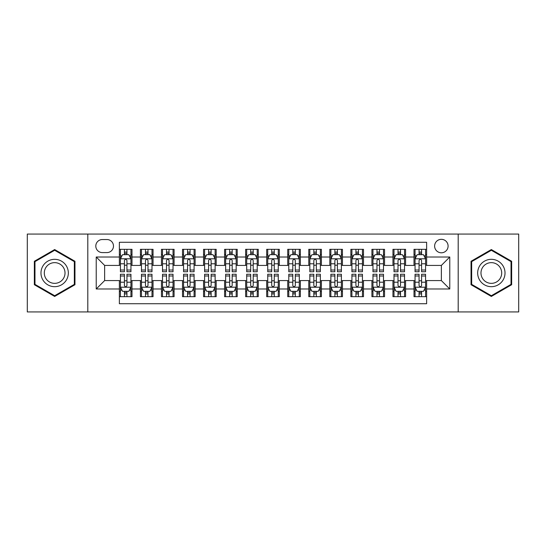 <?xml version="1.0" encoding="UTF-8"?>
<svg xmlns="http://www.w3.org/2000/svg" width="546" height="546" viewBox="0 0 546 546"><rect width="100%" height="100%" fill="white"/><g stroke="black" fill="none" stroke-linecap="round" stroke-linejoin="round"><path stroke-width="0.82" d="M441.359 239.325A6.736 6.736 0 0 0 434.623 246.062A6.736 6.736 0 0 0 441.359 252.798A6.736 6.736 0 0 0 448.095 246.062A6.736 6.736 0 0 0 441.359 239.325M458.196 311.93L518.7 311.93L518.7 234.07L458.196 234.07L458.196 311.93L87.804 311.93L87.804 234.07L27.3 234.07L27.3 311.93L87.804 311.93M426.631 249.324L414.005 249.324L414.005 257.009L405.582 257.009L405.582 265.424L414.005 265.424L414.005 257.009M405.582 257.009L405.582 249.324L392.956 249.324L392.956 257.009L384.541 257.009L384.541 265.424L392.956 265.424L392.956 257.009M384.541 257.009L384.541 249.324L371.915 249.324L371.915 257.009L363.493 257.009L363.493 265.424L371.915 265.424L371.915 257.009M363.493 257.009L363.493 249.324L350.866 249.324L350.866 257.009L342.451 257.009L342.451 265.424L350.866 265.424L350.866 257.009M342.451 257.009L342.451 249.324L329.818 249.324L329.818 257.009L321.403 257.009L321.403 265.424L329.818 265.424L329.818 257.009M321.403 257.009L321.403 249.324L308.777 249.324L308.777 257.009L300.361 257.009L300.361 265.424L308.777 265.424L308.777 257.009M300.361 257.009L300.361 249.324L287.728 249.324L287.728 257.009L279.313 257.009L279.313 265.424L287.728 265.424L287.728 257.009M279.313 257.009L279.313 249.324L266.687 249.324L266.687 257.009L258.272 257.009L258.272 265.424L266.687 265.424L266.687 257.009M258.272 257.009L258.272 249.324L245.639 249.324L245.639 257.009L237.223 257.009L237.223 265.424L245.639 265.424L245.639 257.009M237.223 257.009L237.223 249.324L224.597 249.324L224.597 257.009L216.182 257.009L216.182 265.424L224.597 265.424L224.597 257.009M216.182 257.009L216.182 249.324L203.549 249.324L203.549 257.009L195.134 257.009L195.134 265.424L203.549 265.424L203.549 257.009M195.134 257.009L195.134 249.324L182.507 249.324L182.507 257.009L174.085 257.009L174.085 265.424L182.507 265.424L182.507 257.009M174.085 257.009L174.085 249.324L161.459 249.324L161.459 257.009L153.044 257.009L153.044 265.424L161.459 265.424L161.459 257.009M153.044 257.009L153.044 249.324L140.418 249.324L140.418 265.424L131.995 265.424L131.995 249.324L119.369 249.324M119.369 296.676L131.995 296.676L131.995 280.576L140.418 280.576L140.418 296.676L153.044 296.676L153.044 280.576L161.459 280.576L161.459 288.991L153.044 288.991M161.459 288.991L161.459 296.676L174.085 296.676L174.085 280.576L182.507 280.576L182.507 288.991L174.085 288.991M182.507 288.991L182.507 296.676L195.134 296.676L195.134 280.576L203.549 280.576L203.549 288.991L195.134 288.991M203.549 288.991L203.549 296.676L216.182 296.676L216.182 280.576L224.597 280.576L224.597 288.991L216.182 288.991M224.597 288.991L224.597 296.676L237.223 296.676L237.223 280.576L245.639 280.576L245.639 288.991L237.223 288.991M245.639 288.991L245.639 296.676L258.272 296.676L258.272 280.576L266.687 280.576L266.687 288.991L258.272 288.991M266.687 288.991L266.687 296.676L279.313 296.676L279.313 280.576L287.728 280.576L287.728 288.991L279.313 288.991M287.728 288.991L287.728 296.676L300.361 296.676L300.361 280.576L308.777 280.576L308.777 288.991L300.361 288.991M308.777 288.991L308.777 296.676L321.403 296.676L321.403 280.576L329.818 280.576L329.818 288.991L321.403 288.991M329.818 288.991L329.818 296.676L342.451 296.676L342.451 280.576L350.866 280.576L350.866 288.991L342.451 288.991M350.866 288.991L350.866 296.676L363.493 296.676L363.493 280.576L371.915 280.576L371.915 288.991L363.493 288.991M371.915 288.991L371.915 296.676L384.541 296.676L384.541 280.576L392.956 280.576L392.956 288.991L384.541 288.991M392.956 288.991L392.956 296.676L405.582 296.676L405.582 280.576L414.005 280.576L414.005 288.991L405.582 288.991M102.327 252.586L106.955 252.586A6.525 6.525 0 0 0 113.479 246.062A6.525 6.525 0 0 0 106.955 239.537L102.327 239.537A6.525 6.525 0 0 0 95.803 246.062A6.525 6.525 0 0 0 102.327 252.586M458.196 234.07L87.804 234.07M426.631 257.009L426.631 242.274L119.369 242.274L119.369 265.424L104.641 265.424L104.641 280.576L119.369 280.576L119.369 303.726L426.631 303.726L426.631 280.576L441.359 280.576L441.359 265.424L426.631 265.424L426.631 257.009L449.774 257.009L449.774 288.991L426.631 288.991M119.369 288.991L96.226 288.991L96.226 257.009L119.369 257.009M414.005 288.991L414.005 296.676L426.631 296.676M119.369 254.586L120.427 254.586M124.42 254.586L126.945 254.586M130.944 254.586L131.995 254.586M119.369 265.213L120.427 265.213M124.42 265.213L126.945 265.213M130.944 265.213L131.995 265.213M119.369 280.787L120.427 280.787M124.42 280.787L126.945 280.787M130.944 280.787L131.995 280.787M119.369 291.414L120.427 291.414M124.42 291.414L126.945 291.414M130.944 291.414L131.995 291.414M140.418 265.213L141.469 265.213M145.468 265.213L147.993 265.213M151.993 265.213L153.044 265.213M140.418 254.586L141.469 254.586M145.468 254.586L147.993 254.586M151.993 254.586L153.044 254.586M140.418 280.787L141.469 280.787M145.468 280.787L147.993 280.787M151.993 280.787L153.044 280.787M140.418 291.414L141.469 291.414M145.468 291.414L147.993 291.414M151.993 291.414L153.044 291.414M161.459 280.787L162.517 280.787M166.51 280.787L169.035 280.787M173.034 280.787L174.085 280.787M161.459 291.414L162.517 291.414M166.51 291.414L169.035 291.414M173.034 291.414L174.085 291.414M161.459 254.586L162.517 254.586M166.51 254.586L169.035 254.586M173.034 254.586L174.085 254.586M161.459 265.213L162.517 265.213M166.51 265.213L169.035 265.213M173.034 265.213L174.085 265.213M182.507 280.787L183.558 280.787M187.558 280.787L190.083 280.787M194.083 280.787L195.134 280.787M182.507 291.414L183.558 291.414M187.558 291.414L190.083 291.414M194.083 291.414L195.134 291.414M182.507 254.586L183.558 254.586M187.558 254.586L190.083 254.586M194.083 254.586L195.134 254.586M182.507 265.213L183.558 265.213M187.558 265.213L190.083 265.213M194.083 265.213L195.134 265.213M203.549 280.787L204.607 280.787M208.599 280.787L211.125 280.787M215.124 280.787L216.182 280.787M203.549 291.414L204.607 291.414M208.599 291.414L211.125 291.414M215.124 291.414L216.182 291.414M203.549 254.586L204.607 254.586M208.599 254.586L211.125 254.586M215.124 254.586L216.182 254.586M203.549 265.213L204.607 265.213M208.599 265.213L211.125 265.213M215.124 265.213L216.182 265.213M224.597 280.787L225.648 280.787M229.648 280.787L232.173 280.787M236.172 280.787L237.223 280.787M224.597 291.414L225.648 291.414M229.648 291.414L232.173 291.414M236.172 291.414L237.223 291.414M224.597 254.586L225.648 254.586M229.648 254.586L232.173 254.586M236.172 254.586L237.223 254.586M224.597 265.213L225.648 265.213M229.648 265.213L232.173 265.213M236.172 265.213L237.223 265.213M245.639 280.787L246.696 280.787M250.689 280.787L253.214 280.787M257.214 280.787L258.272 280.787M245.639 291.414L246.696 291.414M250.689 291.414L253.214 291.414M257.214 291.414L258.272 291.414M245.639 254.586L246.696 254.586M250.689 254.586L253.214 254.586M257.214 254.586L258.272 254.586M245.639 265.213L246.696 265.213M250.689 265.213L253.214 265.213M257.214 265.213L258.272 265.213M266.687 280.787L267.738 280.787M271.737 280.787L274.263 280.787M278.262 280.787L279.313 280.787M266.687 291.414L267.738 291.414M271.737 291.414L274.263 291.414M278.262 291.414L279.313 291.414M266.687 254.586L267.738 254.586M271.737 254.586L274.263 254.586M278.262 254.586L279.313 254.586M266.687 265.213L267.738 265.213M271.737 265.213L274.263 265.213M278.262 265.213L279.313 265.213M287.728 280.787L288.786 280.787M292.786 280.787L295.311 280.787M299.304 280.787L300.361 280.787M287.728 291.414L288.786 291.414M292.786 291.414L295.311 291.414M299.304 291.414L300.361 291.414M287.728 254.586L288.786 254.586M292.786 254.586L295.311 254.586M299.304 254.586L300.361 254.586M287.728 265.213L288.786 265.213M292.786 265.213L295.311 265.213M299.304 265.213L300.361 265.213M308.777 280.787L309.828 280.787M313.827 280.787L316.352 280.787M320.352 280.787L321.403 280.787M308.777 291.414L309.828 291.414M313.827 291.414L316.352 291.414M320.352 291.414L321.403 291.414M308.777 254.586L309.828 254.586M313.827 254.586L316.352 254.586M320.352 254.586L321.403 254.586M308.777 265.213L309.828 265.213M313.827 265.213L316.352 265.213M320.352 265.213L321.403 265.213M329.818 280.787L330.876 280.787M334.875 280.787L337.401 280.787M341.393 280.787L342.451 280.787M329.818 291.414L330.876 291.414M334.875 291.414L337.401 291.414M341.393 291.414L342.451 291.414M329.818 254.586L330.876 254.586M334.875 254.586L337.401 254.586M341.393 254.586L342.451 254.586M329.818 265.213L330.876 265.213M334.875 265.213L337.401 265.213M341.393 265.213L342.451 265.213M350.866 280.787L351.917 280.787M355.917 280.787L358.442 280.787M362.442 280.787L363.493 280.787M350.866 291.414L351.917 291.414M355.917 291.414L358.442 291.414M362.442 291.414L363.493 291.414M350.866 254.586L351.917 254.586M355.917 254.586L358.442 254.586M362.442 254.586L363.493 254.586M350.866 265.213L351.917 265.213M355.917 265.213L358.442 265.213M362.442 265.213L363.493 265.213M371.915 280.787L372.966 280.787M376.965 280.787L379.49 280.787M383.483 280.787L384.541 280.787M371.915 291.414L372.966 291.414M376.965 291.414L379.49 291.414M383.483 291.414L384.541 291.414M371.915 254.586L372.966 254.586M376.965 254.586L379.49 254.586M383.483 254.586L384.541 254.586M371.915 265.213L372.966 265.213M376.965 265.213L379.49 265.213M383.483 265.213L384.541 265.213M392.956 280.787L394.007 280.787M398.007 280.787L400.532 280.787M404.531 280.787L405.582 280.787M392.956 291.414L394.007 291.414M398.007 291.414L400.532 291.414M404.531 291.414L405.582 291.414M392.956 254.586L394.007 254.586M398.007 254.586L400.532 254.586M404.531 254.586L405.582 254.586M392.956 265.213L394.007 265.213M398.007 265.213L400.532 265.213M404.531 265.213L405.582 265.213M414.005 280.787L415.056 280.787M419.055 280.787L421.58 280.787M425.573 280.787L426.631 280.787M414.005 291.414L415.056 291.414M419.055 291.414L421.58 291.414M425.573 291.414L426.631 291.414M414.005 254.586L415.056 254.586M419.055 254.586L421.58 254.586M425.573 254.586L426.631 254.586M414.005 265.213L415.056 265.213M419.055 265.213L421.58 265.213M425.573 265.213L426.631 265.213M104.641 265.424L96.226 257.009M104.641 280.576L96.226 288.991M449.774 257.009L441.359 265.424M449.774 288.991L441.359 280.576M54.661 296.451L74.966 284.725L74.966 261.275L54.661 249.549L34.35 261.275L34.35 284.725L54.661 296.451M511.65 261.275L491.339 249.549L471.034 261.275L471.034 284.725L491.339 296.451L511.65 284.725L511.65 261.275M126.945 252.061L124.42 252.061M130.944 270.024L126.945 270.024L126.945 271.737L130.944 271.737L130.944 258.9L128.842 254.689L122.529 254.689L120.427 258.9L120.427 271.737L124.42 271.737L124.42 270.024L120.427 270.024M120.427 258.9L120.427 249.324M130.944 258.9L130.944 249.324M124.42 254.689L124.42 249.324M126.945 249.324L126.945 254.689M126.945 270.024L126.945 260.476C126.106 258.859 125.266 258.859 124.42 260.476L124.42 270.024M124.42 293.939L126.945 293.939M120.427 275.976L124.42 275.976L124.42 274.263L120.427 274.263L120.427 287.1L122.529 291.311L128.842 291.311L130.944 287.1L130.944 274.263L126.945 274.263L126.945 275.976L130.944 275.976M130.944 287.1L130.944 296.676M120.427 287.1L120.427 296.676M126.945 291.311L126.945 296.676M124.42 296.676L124.42 291.311M124.42 275.976L124.42 285.524C125.266 287.141 126.106 287.141 126.945 285.524L126.945 275.976M54.661 259.323A13.677 13.677 0 0 0 40.977 273A13.677 13.677 0 0 0 54.661 286.677A13.677 13.677 0 0 0 68.339 273A13.677 13.677 0 0 0 54.661 259.323M54.661 262.646A10.354 10.354 0 0 0 44.301 273A10.354 10.354 0 0 0 54.661 283.354A10.354 10.354 0 0 0 65.015 273A10.354 10.354 0 0 0 54.661 262.646M74.338 284.364L54.661 295.72L34.978 284.364L34.978 261.636L54.661 250.28L74.338 261.636L74.338 284.364M479.497 266.161A13.677 13.677 0 0 0 484.5 284.848A13.677 13.677 0 0 0 503.187 279.839A13.677 13.677 0 0 0 498.184 261.152A13.677 13.677 0 0 0 479.497 266.161M482.371 267.82A10.354 10.354 0 0 0 486.165 281.968A10.354 10.354 0 0 0 500.313 278.18A10.354 10.354 0 0 0 496.519 264.032A10.354 10.354 0 0 0 482.371 267.82M511.022 261.636L511.022 284.364L491.339 295.72L471.662 284.364L471.662 261.636L491.339 250.28L511.022 261.636M147.993 252.061L145.468 252.061M151.993 270.024L147.993 270.024L147.993 271.737L151.993 271.737L151.993 258.9L149.884 254.689L143.571 254.689L141.469 258.9L141.469 271.737L145.468 271.737L145.468 270.024L141.469 270.024M141.469 258.9L141.469 249.324M151.993 258.9L151.993 249.324M145.468 254.689L145.468 249.324M147.993 249.324L147.993 254.689M147.993 270.024L147.993 260.476C147.154 258.859 146.308 258.859 145.468 260.476L145.468 270.024M169.035 252.061L166.51 252.061M173.034 270.024L169.035 270.024L169.035 271.737L173.034 271.737L173.034 258.9L170.932 254.689L164.619 254.689L162.517 258.9L162.517 271.737L166.51 271.737L166.51 270.024L162.517 270.024M162.517 258.9L162.517 249.324M173.034 258.9L173.034 249.324M166.51 254.689L166.51 249.324M169.035 249.324L169.035 254.689M169.035 270.024L169.035 260.476C168.195 258.859 167.356 258.859 166.51 260.476L166.51 270.024M190.083 252.061L187.558 252.061M194.083 270.024L190.083 270.024L190.083 271.737L194.083 271.737L194.083 258.9L191.974 254.689L185.66 254.689L183.558 258.9L183.558 271.737L187.558 271.737L187.558 270.024L183.558 270.024M183.558 258.9L183.558 249.324M194.083 258.9L194.083 249.324M187.558 254.689L187.558 249.324M190.083 249.324L190.083 254.689M190.083 270.024L190.083 260.476C189.244 258.859 188.397 258.859 187.558 260.476L187.558 270.024M211.125 252.061L208.599 252.061M215.124 270.024L211.125 270.024L211.125 271.737L215.124 271.737L215.124 258.9L213.022 254.689L206.709 254.689L204.607 258.9L204.607 271.737L208.599 271.737L208.599 270.024L204.607 270.024M204.607 258.9L204.607 249.324M215.124 258.9L215.124 249.324M208.599 254.689L208.599 249.324M211.125 249.324L211.125 254.689M211.125 270.024L211.125 260.476C210.285 258.859 209.446 258.859 208.599 260.476L208.599 270.024M145.468 293.939L147.993 293.939M141.469 275.976L145.468 275.976L145.468 274.263L141.469 274.263L141.469 287.1L143.571 291.311L149.884 291.311L151.993 287.1L151.993 274.263L147.993 274.263L147.993 275.976L151.993 275.976M151.993 287.1L151.993 296.676M141.469 287.1L141.469 296.676M147.993 291.311L147.993 296.676M145.468 296.676L145.468 291.311M145.468 275.976L145.468 285.524C146.308 287.141 147.147 287.141 147.993 285.524L147.993 275.976M166.51 293.939L169.035 293.939M162.517 275.976L166.51 275.976L166.51 274.263L162.517 274.263L162.517 287.1L164.619 291.311L170.932 291.311L173.034 287.1L173.034 274.263L169.035 274.263L169.035 275.976L173.034 275.976M173.034 287.1L173.034 296.676M162.517 287.1L162.517 296.676M169.035 291.311L169.035 296.676M166.51 296.676L166.51 291.311M166.51 275.976L166.51 285.524C167.356 287.141 168.195 287.141 169.035 285.524L169.035 275.976M187.558 293.939L190.083 293.939M183.558 275.976L187.558 275.976L187.558 274.263L183.558 274.263L183.558 287.1L185.66 291.311L191.974 291.311L194.083 287.1L194.083 274.263L190.083 274.263L190.083 275.976L194.083 275.976M194.083 287.1L194.083 296.676M183.558 287.1L183.558 296.676M190.083 291.311L190.083 296.676M187.558 296.676L187.558 291.311M187.558 275.976L187.558 285.524C188.397 287.141 189.237 287.141 190.083 285.524L190.083 275.976M208.599 293.939L211.125 293.939M204.607 275.976L208.599 275.976L208.599 274.263L204.607 274.263L204.607 287.1L206.709 291.311L213.022 291.311L215.124 287.1L215.124 274.263L211.125 274.263L211.125 275.976L215.124 275.976M215.124 287.1L215.124 296.676M204.607 287.1L204.607 296.676M211.125 291.311L211.125 296.676M208.599 296.676L208.599 291.311M208.599 275.976L208.599 285.524C209.446 287.141 210.285 287.141 211.125 285.524L211.125 275.976M232.173 252.061L229.648 252.061M236.172 270.024L232.173 270.024L232.173 271.737L236.172 271.737L236.172 258.9L234.07 254.689L227.75 254.689L225.648 258.9L225.648 271.737L229.648 271.737L229.648 270.024L225.648 270.024M225.648 258.9L225.648 249.324M236.172 258.9L236.172 249.324M229.648 254.689L229.648 249.324M232.173 249.324L232.173 254.689M232.173 270.024L232.173 260.476C231.333 258.859 230.487 258.859 229.648 260.476L229.648 270.024M229.648 293.939L232.173 293.939M225.648 275.976L229.648 275.976L229.648 274.263L225.648 274.263L225.648 287.1L227.75 291.311L234.07 291.311L236.172 287.1L236.172 274.263L232.173 274.263L232.173 275.976L236.172 275.976M236.172 287.1L236.172 296.676M225.648 287.1L225.648 296.676M232.173 291.311L232.173 296.676M229.648 296.676L229.648 291.311M229.648 275.976L229.648 285.524C230.487 287.141 231.327 287.141 232.173 285.524L232.173 275.976M253.214 252.061L250.689 252.061M257.214 270.024L253.214 270.024L253.214 271.737L257.214 271.737L257.214 258.9L255.112 254.689L248.799 254.689L246.696 258.9L246.696 271.737L250.689 271.737L250.689 270.024L246.696 270.024M246.696 258.9L246.696 249.324M257.214 258.9L257.214 249.324M250.689 254.689L250.689 249.324M253.214 249.324L253.214 254.689M253.214 270.024L253.214 260.476C252.375 258.859 251.535 258.859 250.689 260.476L250.689 270.024M250.689 293.939L253.214 293.939M246.696 275.976L250.689 275.976L250.689 274.263L246.696 274.263L246.696 287.1L248.799 291.311L255.112 291.311L257.214 287.1L257.214 274.263L253.214 274.263L253.214 275.976L257.214 275.976M257.214 287.1L257.214 296.676M246.696 287.1L246.696 296.676M253.214 291.311L253.214 296.676M250.689 296.676L250.689 291.311M250.689 275.976L250.689 285.524C251.535 287.141 252.375 287.141 253.214 285.524L253.214 275.976M274.263 252.061L271.737 252.061M278.262 270.024L274.263 270.024L274.263 271.737L278.262 271.737L278.262 258.9L276.16 254.689L269.84 254.689L267.738 258.9L267.738 271.737L271.737 271.737L271.737 270.024L267.738 270.024M267.738 258.9L267.738 249.324M278.262 258.9L278.262 249.324M271.737 254.689L271.737 249.324M274.263 249.324L274.263 254.689M274.263 270.024L274.263 260.476C273.423 258.859 272.577 258.859 271.737 260.476L271.737 270.024M271.737 293.939L274.263 293.939M267.738 275.976L271.737 275.976L271.737 274.263L267.738 274.263L267.738 287.1L269.84 291.311L276.16 291.311L278.262 287.1L278.262 274.263L274.263 274.263L274.263 275.976L278.262 275.976M278.262 287.1L278.262 296.676M267.738 287.1L267.738 296.676M274.263 291.311L274.263 296.676M271.737 296.676L271.737 291.311M271.737 275.976L271.737 285.524C272.577 287.141 273.423 287.141 274.263 285.524L274.263 275.976M295.311 252.061L292.786 252.061M299.304 270.024L295.311 270.024L295.311 271.737L299.304 271.737L299.304 258.9L297.201 254.689L290.888 254.689L288.786 258.9L288.786 271.737L292.786 271.737L292.786 270.024L288.786 270.024M288.786 258.9L288.786 249.324M299.304 258.9L299.304 249.324M292.786 254.689L292.786 249.324M295.311 249.324L295.311 254.689M295.311 270.024L295.311 260.476C294.465 258.859 293.625 258.859 292.786 260.476L292.786 270.024M292.786 293.939L295.311 293.939M288.786 275.976L292.786 275.976L292.786 274.263L288.786 274.263L288.786 287.1L290.888 291.311L297.201 291.311L299.304 287.1L299.304 274.263L295.311 274.263L295.311 275.976L299.304 275.976M299.304 287.1L299.304 296.676M288.786 287.1L288.786 296.676M295.311 291.311L295.311 296.676M292.786 296.676L292.786 291.311M292.786 275.976L292.786 285.524C293.625 287.141 294.465 287.141 295.311 285.524L295.311 275.976M316.352 252.061L313.827 252.061M320.352 270.024L316.352 270.024L316.352 271.737L320.352 271.737L320.352 258.9L318.25 254.689L311.93 254.689L309.828 258.9L309.828 271.737L313.827 271.737L313.827 270.024L309.828 270.024M309.828 258.9L309.828 249.324M320.352 258.9L320.352 249.324M313.827 254.689L313.827 249.324M316.352 249.324L316.352 254.689M316.352 270.024L316.352 260.476C315.513 258.859 314.673 258.859 313.827 260.476L313.827 270.024M313.827 293.939L316.352 293.939M309.828 275.976L313.827 275.976L313.827 274.263L309.828 274.263L309.828 287.1L311.93 291.311L318.25 291.311L320.352 287.1L320.352 274.263L316.352 274.263L316.352 275.976L320.352 275.976M320.352 287.1L320.352 296.676M309.828 287.1L309.828 296.676M316.352 291.311L316.352 296.676M313.827 296.676L313.827 291.311M313.827 275.976L313.827 285.524C314.667 287.141 315.513 287.141 316.352 285.524L316.352 275.976M337.401 252.061L334.875 252.061M341.393 270.024L337.401 270.024L337.401 271.737L341.393 271.737L341.393 258.9L339.291 254.689L332.978 254.689L330.876 258.9L330.876 271.737L334.875 271.737L334.875 270.024L330.876 270.024M330.876 258.9L330.876 249.324M341.393 258.9L341.393 249.324M334.875 254.689L334.875 249.324M337.401 249.324L337.401 254.689M337.401 270.024L337.401 260.476C336.554 258.859 335.715 258.859 334.875 260.476L334.875 270.024M334.875 293.939L337.401 293.939M330.876 275.976L334.875 275.976L334.875 274.263L330.876 274.263L330.876 287.1L332.978 291.311L339.291 291.311L341.393 287.1L341.393 274.263L337.401 274.263L337.401 275.976L341.393 275.976M341.393 287.1L341.393 296.676M330.876 287.1L330.876 296.676M337.401 291.311L337.401 296.676M334.875 296.676L334.875 291.311M334.875 275.976L334.875 285.524C335.715 287.141 336.554 287.141 337.401 285.524L337.401 275.976M358.442 252.061L355.917 252.061M362.442 270.024L358.442 270.024L358.442 271.737L362.442 271.737L362.442 258.9L360.34 254.689L354.026 254.689L351.917 258.9L351.917 271.737L355.917 271.737L355.917 270.024L351.917 270.024M351.917 258.9L351.917 249.324M362.442 258.9L362.442 249.324M355.917 254.689L355.917 249.324M358.442 249.324L358.442 254.689M358.442 270.024L358.442 260.476C357.603 258.859 356.763 258.859 355.917 260.476L355.917 270.024M355.917 293.939L358.442 293.939M351.917 275.976L355.917 275.976L355.917 274.263L351.917 274.263L351.917 287.1L354.026 291.311L360.34 291.311L362.442 287.1L362.442 274.263L358.442 274.263L358.442 275.976L362.442 275.976M362.442 287.1L362.442 296.676M351.917 287.1L351.917 296.676M358.442 291.311L358.442 296.676M355.917 296.676L355.917 291.311M355.917 275.976L355.917 285.524C356.756 287.141 357.603 287.141 358.442 285.524L358.442 275.976M379.49 252.061L376.965 252.061M383.483 270.024L379.49 270.024L379.49 271.737L383.483 271.737L383.483 258.9L381.381 254.689L375.068 254.689L372.966 258.9L372.966 271.737L376.965 271.737L376.965 270.024L372.966 270.024M372.966 258.9L372.966 249.324M383.483 258.9L383.483 249.324M376.965 254.689L376.965 249.324M379.49 249.324L379.49 254.689M379.49 270.024L379.49 260.476C378.644 258.859 377.805 258.859 376.965 260.476L376.965 270.024M376.965 293.939L379.49 293.939M372.966 275.976L376.965 275.976L376.965 274.263L372.966 274.263L372.966 287.1L375.068 291.311L381.381 291.311L383.483 287.1L383.483 274.263L379.49 274.263L379.49 275.976L383.483 275.976M383.483 287.1L383.483 296.676M372.966 287.1L372.966 296.676M379.49 291.311L379.49 296.676M376.965 296.676L376.965 291.311M376.965 275.976L376.965 285.524C377.805 287.141 378.644 287.141 379.49 285.524L379.49 275.976M400.532 252.061L398.007 252.061M404.531 270.024L400.532 270.024L400.532 271.737L404.531 271.737L404.531 258.9L402.429 254.689L396.116 254.689L394.007 258.9L394.007 271.737L398.007 271.737L398.007 270.024L394.007 270.024M394.007 258.9L394.007 249.324M404.531 258.9L404.531 249.324M398.007 254.689L398.007 249.324M400.532 249.324L400.532 254.689M400.532 270.024L400.532 260.476C399.692 258.859 398.853 258.859 398.007 260.476L398.007 270.024M398.007 293.939L400.532 293.939M394.007 275.976L398.007 275.976L398.007 274.263L394.007 274.263L394.007 287.1L396.116 291.311L402.429 291.311L404.531 287.1L404.531 274.263L400.532 274.263L400.532 275.976L404.531 275.976M404.531 287.1L404.531 296.676M394.007 287.1L394.007 296.676M400.532 291.311L400.532 296.676M398.007 296.676L398.007 291.311M398.007 275.976L398.007 285.524C398.846 287.141 399.692 287.141 400.532 285.524L400.532 275.976M421.58 252.061L419.055 252.061M425.573 270.024L421.58 270.024L421.58 271.737L425.573 271.737L425.573 258.9L423.471 254.689L417.158 254.689L415.056 258.9L415.056 271.737L419.055 271.737L419.055 270.024L415.056 270.024M415.056 258.9L415.056 249.324M425.573 258.9L425.573 249.324M419.055 254.689L419.055 249.324M421.58 249.324L421.58 254.689M421.58 270.024L421.58 260.476C420.734 258.859 419.894 258.859 419.055 260.476L419.055 270.024M419.055 293.939L421.58 293.939M415.056 275.976L419.055 275.976L419.055 274.263L415.056 274.263L415.056 287.1L417.158 291.311L423.471 291.311L425.573 287.1L425.573 274.263L421.58 274.263L421.58 275.976L425.573 275.976M425.573 287.1L425.573 296.676M415.056 287.1L415.056 296.676M421.58 291.311L421.58 296.676M419.055 296.676L419.055 291.311M419.055 275.976L419.055 285.524C419.894 287.141 420.734 287.141 421.58 285.524L421.58 275.976M140.418 288.991L131.995 288.991M140.418 257.009L131.995 257.009M130.897 258.797L120.475 258.797M120.427 255.849L121.949 255.849M129.422 255.849L130.944 255.849M124.42 263.779L120.427 263.779M130.944 263.779L126.945 263.779M126.945 253.399L124.42 253.399M120.475 287.203L130.897 287.203M130.944 290.151L129.422 290.151M121.949 290.151L120.427 290.151M126.945 282.221L130.944 282.221M120.427 282.221L124.42 282.221M124.42 292.601L126.945 292.601M151.938 258.797L141.523 258.797M141.469 255.849L142.997 255.849M150.464 255.849L151.993 255.849M145.468 263.779L141.469 263.779M151.993 263.779L147.993 263.779M147.993 253.399L145.468 253.399M172.986 258.797L162.565 258.797M162.517 255.849L164.039 255.849M171.512 255.849L173.034 255.849M166.51 263.779L162.517 263.779M173.034 263.779L169.035 263.779M169.035 253.399L166.51 253.399M194.028 258.797L183.613 258.797M183.558 255.849L185.087 255.849M192.554 255.849L194.083 255.849M187.558 263.779L183.558 263.779M194.083 263.779L190.083 263.779M190.083 253.399L187.558 253.399M215.076 258.797L204.654 258.797M204.607 255.849L206.129 255.849M213.602 255.849L215.124 255.849M208.599 263.779L204.607 263.779M215.124 263.779L211.125 263.779M211.125 253.399L208.599 253.399M141.523 287.203L151.938 287.203M151.993 290.151L150.464 290.151M142.997 290.151L141.469 290.151M147.993 282.221L151.993 282.221M141.469 282.221L145.468 282.221M145.468 292.601L147.993 292.601M162.565 287.203L172.986 287.203M173.034 290.151L171.512 290.151M164.039 290.151L162.517 290.151M169.035 282.221L173.034 282.221M162.517 282.221L166.51 282.221M166.51 292.601L169.035 292.601M183.613 287.203L194.028 287.203M194.083 290.151L192.554 290.151M185.087 290.151L183.558 290.151M190.083 282.221L194.083 282.221M183.558 282.221L187.558 282.221M187.558 292.601L190.083 292.601M204.654 287.203L215.076 287.203M215.124 290.151L213.602 290.151M206.129 290.151L204.607 290.151M211.125 282.221L215.124 282.221M204.607 282.221L208.599 282.221M208.599 292.601L211.125 292.601M236.118 258.797L225.703 258.797M225.648 255.849L227.177 255.849M234.644 255.849L236.172 255.849M229.648 263.779L225.648 263.779M236.172 263.779L232.173 263.779M232.173 253.399L229.648 253.399M225.703 287.203L236.118 287.203M236.172 290.151L234.644 290.151M227.177 290.151L225.648 290.151M232.173 282.221L236.172 282.221M225.648 282.221L229.648 282.221M229.648 292.601L232.173 292.601M257.166 258.797L246.744 258.797M246.696 255.849L248.218 255.849M255.692 255.849L257.214 255.849M250.689 263.779L246.696 263.779M257.214 263.779L253.214 263.779M253.214 253.399L250.689 253.399M246.744 287.203L257.166 287.203M257.214 290.151L255.692 290.151M248.218 290.151L246.696 290.151M253.214 282.221L257.214 282.221M246.696 282.221L250.689 282.221M250.689 292.601L253.214 292.601M278.207 258.797L267.793 258.797M267.738 255.849L269.267 255.849M276.733 255.849L278.262 255.849M271.737 263.779L267.738 263.779M278.262 263.779L274.263 263.779M274.263 253.399L271.737 253.399M267.793 287.203L278.207 287.203M278.262 290.151L276.733 290.151M269.267 290.151L267.738 290.151M274.263 282.221L278.262 282.221M267.738 282.221L271.737 282.221M271.737 292.601L274.263 292.601M299.256 258.797L288.834 258.797M288.786 255.849L290.308 255.849M297.782 255.849L299.304 255.849M292.786 263.779L288.786 263.779M299.304 263.779L295.311 263.779M295.311 253.399L292.786 253.399M288.834 287.203L299.256 287.203M299.304 290.151L297.782 290.151M290.308 290.151L288.786 290.151M295.311 282.221L299.304 282.221M288.786 282.221L292.786 282.221M292.786 292.601L295.311 292.601M320.297 258.797L309.882 258.797M309.828 255.849L311.356 255.849M318.823 255.849L320.352 255.849M313.827 263.779L309.828 263.779M320.352 263.779L316.352 263.779M316.352 253.399L313.827 253.399M309.882 287.203L320.297 287.203M320.352 290.151L318.823 290.151M311.356 290.151L309.828 290.151M316.352 282.221L320.352 282.221M309.828 282.221L313.827 282.221M313.827 292.601L316.352 292.601M341.346 258.797L330.924 258.797M330.876 255.849L332.398 255.849M339.871 255.849L341.393 255.849M334.875 263.779L330.876 263.779M341.393 263.779L337.401 263.779M337.401 253.399L334.875 253.399M330.924 287.203L341.346 287.203M341.393 290.151L339.871 290.151M332.398 290.151L330.876 290.151M337.401 282.221L341.393 282.221M330.876 282.221L334.875 282.221M334.875 292.601L337.401 292.601M362.387 258.797L351.972 258.797M351.917 255.849L353.446 255.849M360.913 255.849L362.442 255.849M355.917 263.779L351.917 263.779M362.442 263.779L358.442 263.779M358.442 253.399L355.917 253.399M351.972 287.203L362.387 287.203M362.442 290.151L360.913 290.151M353.446 290.151L351.917 290.151M358.442 282.221L362.442 282.221M351.917 282.221L355.917 282.221M355.917 292.601L358.442 292.601M383.435 258.797L373.014 258.797M372.966 255.849L374.488 255.849M381.961 255.849L383.483 255.849M376.965 263.779L372.966 263.779M383.483 263.779L379.49 263.779M379.49 253.399L376.965 253.399M373.014 287.203L383.435 287.203M383.483 290.151L381.961 290.151M374.488 290.151L372.966 290.151M379.49 282.221L383.483 282.221M372.966 282.221L376.965 282.221M376.965 292.601L379.49 292.601M404.477 258.797L394.062 258.797M394.007 255.849L395.536 255.849M403.003 255.849L404.531 255.849M398.007 263.779L394.007 263.779M404.531 263.779L400.532 263.779M400.532 253.399L398.007 253.399M394.062 287.203L404.477 287.203M404.531 290.151L403.003 290.151M395.536 290.151L394.007 290.151M400.532 282.221L404.531 282.221M394.007 282.221L398.007 282.221M398.007 292.601L400.532 292.601M425.525 258.797L415.103 258.797M415.056 255.849L416.578 255.849M424.051 255.849L425.573 255.849M419.055 263.779L415.056 263.779M425.573 263.779L421.58 263.779M421.58 253.399L419.055 253.399M415.103 287.203L425.525 287.203M425.573 290.151L424.051 290.151M416.578 290.151L415.056 290.151M421.58 282.221L425.573 282.221M415.056 282.221L419.055 282.221M419.055 292.601L421.58 292.601"/></g></svg>
